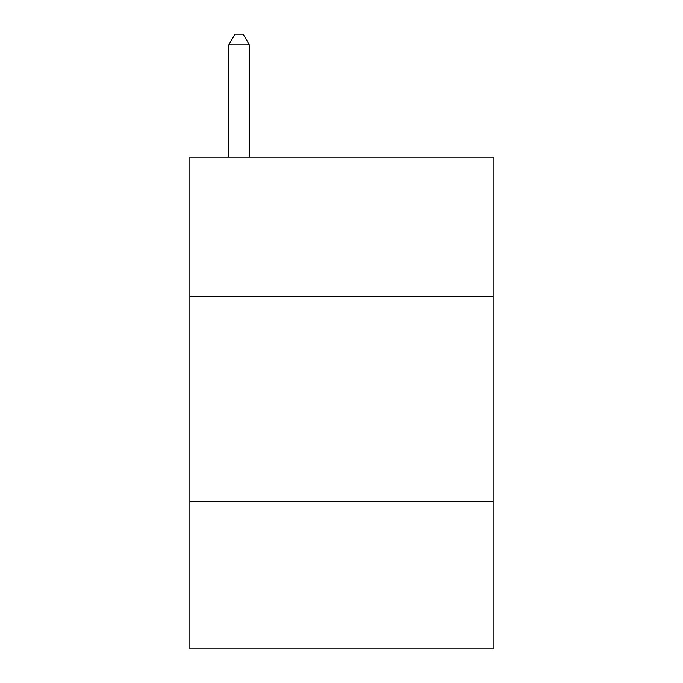 <?xml version="1.0" encoding="UTF-8"?>
<svg xmlns="http://www.w3.org/2000/svg" width="683" height="683" viewBox="0 0 683 683"><rect width="100%" height="100%" fill="white"/><g stroke="black" fill="none" stroke-linecap="round" stroke-linejoin="round"><path stroke-width="1.02" d="M493.126 296.422L493.126 157.09L189.874 157.09L189.874 296.422L493.126 296.422L493.126 648.85L189.874 648.85L189.874 296.422M493.126 501.322L189.874 501.322M249.295 157.09L249.295 44.805L228.805 44.805L228.805 157.09M228.805 44.805L234.952 34.15L243.148 34.15L249.295 44.805"/></g></svg>
